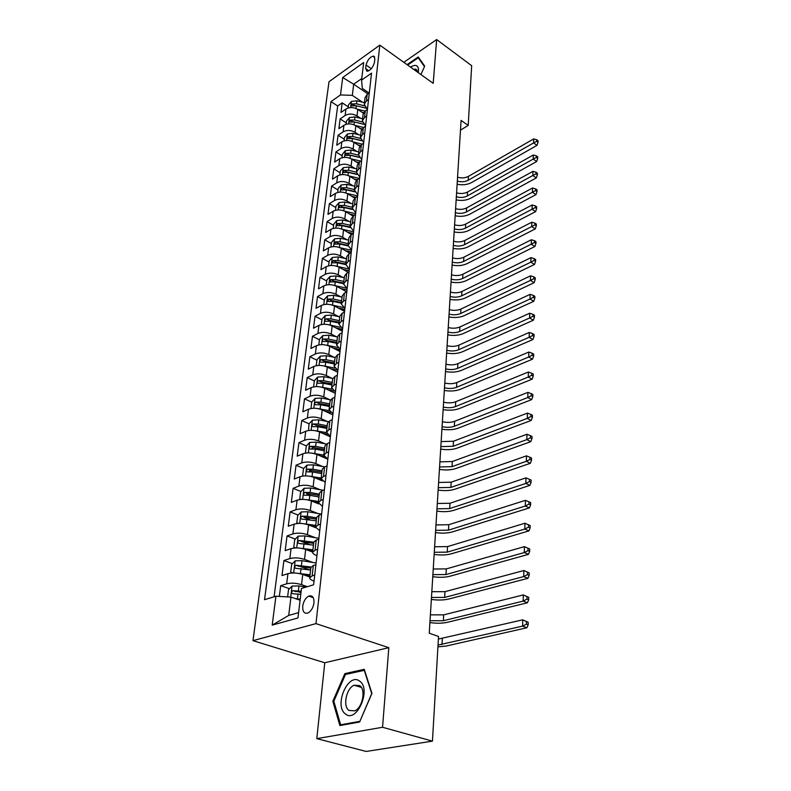 <?xml version="1.0" encoding="UTF-8"?>
<svg xmlns="http://www.w3.org/2000/svg" width="791" height="791" viewBox="0 0 791 791"><rect width="100%" height="100%" fill="white"/><g stroke="black" fill="none" stroke-linecap="round" stroke-linejoin="round"><path stroke-width="1.19" d="M313.968 602.9C314.165 597.363 312.425 595.099 308.757 596.107C305.563 597.887 303.556 601.229 302.726 606.133C302.498 611.73 304.248 614.004 308.006 612.966C311.179 611.136 313.167 607.775 313.968 602.9M316.805 738.636L382.557 727.275L388.816 647.681L324.765 662.759L316.805 738.636L366.164 751.45L432.45 741.137L438.53 636.458L429.256 633.225L461.084 120.41L468.203 125.423L471.673 65.693L436.652 39.55L403.815 62.311M324.765 662.759L252.962 640.651L329.007 81.72L379.809 45.136L315.985 623.624L252.962 640.651M363.366 113.143L357.799 109.445C353.617 107.121 349.671 106.983 345.944 109.02L340.961 112.441L342.187 102.84L348.267 106.864M360.686 118.343L357.028 115.931C352.835 113.617 348.871 113.469 345.133 115.496L340.14 118.907L346.28 122.912M340.14 118.907L338.894 128.686L343.917 125.294C347.664 123.287 351.649 123.436 355.861 125.739L361.606 129.487M359.856 146.147L353.903 142.321C349.642 140.027 345.627 139.878 341.841 141.866L336.788 145.218L338.054 135.261L344.263 139.236M358.125 163.124L351.906 159.199C347.605 156.925 343.541 156.776 339.735 158.734L334.642 162.046L335.938 151.912L342.206 155.857M356.425 180.447L349.869 176.383C345.519 174.129 341.435 173.971 337.599 175.909L332.467 179.171L333.782 168.859L340.11 172.774M354.744 198.106L347.793 193.884C343.403 191.649 339.28 191.491 335.414 193.399L330.243 196.613L331.587 186.112L337.975 189.988M353.112 216.131L345.687 211.711C341.247 209.496 337.085 209.328 333.189 211.207L327.988 214.381L329.343 203.683L335.809 207.529M351.511 234.522L343.531 229.865C339.052 227.67 334.85 227.501 330.925 229.35L325.684 232.475L327.069 221.579L333.594 225.376M349.909 253.258L341.346 248.364C336.818 246.199 332.576 246.021 328.611 247.83L323.331 250.905L324.745 239.802L331.35 243.569M348.327 272.361L339.112 267.22C334.534 265.064 330.252 264.886 326.268 266.666L320.938 269.682L322.382 258.37L329.056 262.098M346.755 291.839L336.837 286.431C332.21 284.305 327.889 284.117 323.865 285.858L318.506 288.824L319.969 277.295L326.723 280.973M344.569 311.367L334.524 306.008C329.837 303.912 325.477 303.724 321.423 305.425L316.024 308.322L317.517 296.576L324.34 300.214M339.428 308.253L344.609 311.011M342.315 331.251L332.151 325.981C327.425 323.905 323.015 323.707 318.931 325.378L313.493 328.216L315.016 316.232L321.917 319.821M338.499 328.443L342.404 330.47M340.021 351.54L329.748 346.339C324.963 344.303 320.513 344.095 316.39 345.716L310.912 348.485L312.465 336.274L319.435 339.814M337.658 349.039L340.16 350.304M337.678 372.225L327.286 367.103C322.451 365.096 317.952 364.878 313.8 366.47L308.272 369.17L309.864 356.711L316.914 360.192M336.917 370.059L337.876 370.524M335.295 393.325L324.775 388.292C319.88 386.315 315.342 386.097 311.16 387.639L305.593 390.26L307.205 377.554L314.343 380.975M332.853 414.85L322.214 409.906C317.27 407.968 312.682 407.741 308.46 409.234L302.854 411.785L304.505 398.812L311.723 402.184M330.371 436.81L319.604 431.975C314.6 430.057 309.963 429.829 305.712 431.273L300.056 433.745L301.737 420.515L309.044 423.808M327.83 459.225L316.934 454.489C311.872 452.62 307.195 452.383 302.904 453.767L297.198 456.16L298.919 442.653L306.384 445.916M312 448.368L313.098 448.853M322.392 480.918L314.215 477.477C309.093 475.648 304.367 475.401 300.036 476.736L294.292 479.039L296.042 465.246L303.695 468.49M309.4 470.902L311.585 471.822M318.763 503.926L311.436 500.96C306.246 499.17 301.47 498.913 297.109 500.199L291.315 502.404L293.105 488.324L300.956 491.527M306.809 493.92L310.636 495.473M315.589 527.666L308.599 524.947C303.349 523.197 298.523 522.94 294.114 524.156L288.27 526.262L290.109 511.886L298.158 515.05M304.258 517.452L310.013 519.717M312.672 552.059L305.692 549.448C300.382 547.748 295.498 547.481 291.058 548.638L285.175 550.645L287.044 535.952L295.32 539.076M301.875 541.558L309.657 544.495M309.795 577.015L302.726 574.484C297.347 572.832 292.413 572.555 287.934 573.653L282.001 575.551L283.91 560.542L292.423 563.617M300.076 566.396L309.617 569.846M314.719 575.067L312.138 575.878L309.706 577.806C309.696 578.933 311.001 579.981 313.612 580.95L314.037 581.098M317.636 549.33L315.075 550.18L312.653 552.207C312.643 553.384 313.928 554.481 316.509 555.47L316.924 555.628M320.484 524.146L317.952 525.046L315.54 527.162L319.742 530.712M323.272 499.526L320.76 500.456L318.358 502.661L322.501 506.329M326.001 475.431L323.509 476.4L321.126 478.693L325.2 482.461M328.67 451.839L326.199 452.857L323.826 455.22L327.85 459.096M331.281 428.762L328.829 429.81L326.475 432.252L330.44 436.227M333.842 406.159L331.409 407.246L329.066 409.758L332.971 413.822M336.343 384.021L333.931 385.138L331.607 387.719L335.453 391.881M338.795 362.337L336.412 363.484L334.089 366.134L337.886 370.376M341.208 341.089L338.835 342.276L336.531 344.985L340.278 349.306M343.561 320.276L341.208 321.482L338.914 324.251L342.612 328.651M345.875 299.868L343.531 301.104L341.257 303.932L344.906 308.401M348.139 279.866L345.815 281.131L343.551 283.999L347.15 288.547M350.354 260.249L348.06 261.544L345.805 264.461L349.355 269.078L337.539 266.478M348.208 243.648L340.071 241.799L335.493 241.819L337.955 243.233L348.01 245.319L351.52 249.976M354.665 222.142L352.41 223.477L350.186 226.493L353.636 231.229M356.761 203.633L354.516 204.988L352.311 208.053L355.723 212.838M358.817 185.47L356.593 186.844L354.398 189.949L357.759 194.794M360.834 167.633L358.63 169.037L356.444 172.171L359.767 177.065M362.822 150.132L360.627 151.546L358.452 154.729L361.734 159.673M364.76 132.957L362.585 134.381L360.429 137.594L363.672 142.588M366.668 116.079L364.513 117.533L362.367 120.776L365.571 125.809M366.065 65.04L365.65 68.56L367.014 71.299C370.564 70.448 373.055 67.443 374.469 62.301L374.865 58.771L373.54 56.082C369.99 56.903 367.499 59.898 366.065 65.04L371.325 68.708M367.934 93.902L353.676 84.222L352.321 95.365L340.486 94.94L331.014 101.594L264.53 599.687L275.921 596.226L272.193 625.137L297.98 617.939L301.47 588.474L313.622 584.786L371.533 73.138L361.576 80.128L362.318 88.404L369.16 93.061M340.486 94.94L342.73 77.518L363.652 62.548L361.576 80.128M307.323 586.695L301.529 584.658L302.726 574.484M312.89 562.47L304.515 559.395L305.692 549.448M315.332 537.702L307.442 534.686L308.599 524.947M317.774 513.468L310.309 510.492L311.436 500.96M320.197 489.748L313.107 486.811L314.215 477.477M322.599 466.522L315.856 463.625L316.934 454.489M324.972 443.781L318.546 440.923L319.604 431.975M327.326 421.494L321.176 418.676L322.214 409.906M329.649 399.673L323.756 396.884L324.775 388.292M331.943 378.286L326.288 375.527L327.286 367.103M334.207 357.324L328.769 354.595L329.748 346.339M336.442 336.768L331.192 334.079L332.151 325.981M338.637 316.618L333.575 313.948L334.524 306.008M340.802 296.852L335.918 294.212L336.837 286.431M342.928 277.473L338.212 274.863L339.112 267.22M345.034 258.449L340.456 255.869L341.346 248.364M347.101 239.792L342.661 237.231L343.531 229.865M349.128 221.47L344.827 218.939L345.687 211.711M351.135 203.495L346.952 200.973L347.793 193.884M353.102 185.845L349.049 183.344L349.869 176.383M355.04 168.513L351.095 166.041L351.906 159.199M356.959 151.486L353.102 149.034L353.903 142.321M358.837 134.767L355.08 132.334L355.861 125.739M368.547 99.508L366.401 100.971L364.265 104.254L367.439 109.326M342.187 102.84L337.668 105.974L274.082 596.79M301.529 584.658C296.121 583.026 291.167 582.749 286.668 583.807L280.716 585.666L279.342 596.424M283.91 560.542L289.813 558.575C294.272 557.447 299.176 557.714 304.515 559.395M287.044 535.952L292.897 533.885C297.317 532.689 302.172 532.956 307.442 534.686M290.109 511.886L295.913 509.72C300.303 508.465 305.099 508.722 310.309 510.492M293.105 488.324L298.869 486.06C303.21 484.745 307.966 485.002 313.107 486.811M296.042 465.246L301.767 462.903C306.068 461.529 310.764 461.776 315.856 463.625M298.919 442.653L304.594 440.211C308.866 438.787 313.513 439.025 318.546 440.923M301.737 420.515L307.373 417.994C311.605 416.521 316.212 416.748 321.176 418.676M304.505 398.812L310.092 396.222C314.284 394.699 318.842 394.917 323.756 396.884M307.205 377.554L312.752 374.885C316.914 373.312 321.433 373.53 326.288 375.527M309.864 356.711L315.362 353.973C319.495 352.361 323.964 352.568 328.769 354.595M312.465 336.274L317.923 333.466C322.026 331.815 326.446 332.012 331.192 334.079M315.016 316.232L320.434 313.365C324.498 311.664 328.878 311.862 333.575 313.948M317.517 296.576L322.896 293.639C326.93 291.909 331.271 292.106 335.918 294.212M319.969 277.295L325.309 274.299C329.313 272.529 333.614 272.717 338.212 274.863M322.382 258.37L327.682 255.325C331.647 253.525 335.908 253.703 340.456 255.869M324.745 239.802L330.005 236.697C333.94 234.868 338.162 235.036 342.661 237.231M327.069 221.579L332.289 218.425C336.195 216.556 340.377 216.724 344.827 218.939M329.343 203.683L334.524 200.479C338.4 198.581 342.552 198.749 346.952 200.973M331.587 186.112L336.729 182.869C340.575 180.941 344.678 181.099 349.049 183.344M333.782 168.859L338.884 165.566C342.701 163.618 346.774 163.767 351.095 166.041M335.938 151.912L341.01 148.579C344.797 146.602 348.831 146.75 353.102 149.034M338.054 135.261L343.086 131.889C346.853 129.892 350.848 130.031 355.08 132.334M369.288 92.962L367.153 94.436L365.017 97.728L364.265 104.254M367.429 109.415L365.274 110.869L363.128 114.131L362.367 120.776M365.531 126.164L363.366 127.608L361.2 130.831L360.429 137.594M363.603 143.23L361.418 144.644L359.243 147.838L358.452 154.729M361.635 160.603L359.43 161.997L357.245 165.161L356.444 172.171L348.604 170.322L344.194 170.372L343.432 172.497L348.356 172.389L356.978 174.465M359.628 178.291L357.413 179.676L355.218 182.8L354.398 189.949M357.591 196.326L355.357 197.691L353.142 200.766L352.311 208.053M355.515 214.697L353.261 216.042L351.036 219.077L350.186 226.493M353.389 233.424L351.115 234.739L348.89 237.735L348.01 245.299L350.255 242.323L352.529 241.018M351.234 252.507L348.94 253.812L346.695 256.749L345.805 264.461M349.029 271.975L346.715 273.251L344.461 276.138L343.551 283.999M346.784 291.82L344.451 293.065L342.187 295.913L341.257 303.932M344.49 312.059L342.147 313.285L339.863 316.074L338.914 324.251M342.157 332.714L339.784 333.911L337.49 336.64L336.531 344.985M339.764 353.785L337.381 354.951L335.077 357.621L334.089 366.134M337.332 375.29L334.929 376.427L332.606 379.037L331.607 387.719M334.85 397.25L332.428 398.348L330.084 400.889L329.066 409.758M332.309 419.665L329.867 420.723L327.514 423.195L326.475 432.252M329.718 442.555L327.256 443.583L324.893 445.976L323.826 455.22M327.069 465.929L324.587 466.927L322.214 469.241L321.126 478.693M324.369 489.817L321.868 490.776L319.475 493.011L318.358 502.661M321.611 514.239L319.08 515.149L316.677 517.294L315.54 527.162M318.783 539.185L316.232 540.055L313.809 542.122L312.653 552.207M315.896 564.705L313.325 565.525L310.893 567.493L309.706 577.806M362.505 102.197L352.321 95.365M382.557 727.275L432.45 741.137M388.816 647.681L315.985 623.624M379.809 45.136L433.201 83.342L436.652 39.55M460.481 130.159L468.203 125.423M361.764 78.536L353.676 84.222L342.73 77.518M300.076 600.211L290.95 597.096L288.715 615.428L298.612 612.62M337.668 105.974L331.014 101.594M280.716 585.666L289.466 588.702M299.136 592.044L300.966 592.677M311.743 596.078L309.973 595.801M275.921 596.226L290.95 597.096M272.193 625.137L288.715 615.428M420.901 74.542L424.718 66.147L418.231 56.972L407.088 64.654M359.598 722.005L371.958 693.351L364.236 669.315L344.856 673.625L332.843 701.241L339.863 725.565L359.598 722.005M333.921 701.558L332.843 701.241M346.725 674.199L344.856 673.625M361.932 112.193L363.613 112.619M357.334 109.158L364.977 111.086M348.119 108.001L348.505 104.916L351.431 101.436L356.919 100.773L364.443 102.692M364.433 105.826L356.553 103.819L352.292 103.898L351.491 105.895L356.316 105.747L365.966 108.189M352.292 103.898L354.556 105.411L365.828 108.051M457.564 177.214C461.568 178.331 465.187 178.054 468.42 176.383L533.678 138.919L533.589 142.914L536.644 141.312L538.009 142.301L538.038 140.699L536.674 139.71L536.644 141.312M457.317 181.099C461.331 182.207 464.96 181.94 468.203 180.269L533.589 142.914L536.99 145.376L471.604 182.533C467.402 184.748 462.577 185.312 457.129 184.244M536.99 145.376L538.009 142.301M536.674 139.71L533.678 138.919M418.231 72.624L418.528 70.745C418.488 65.208 415.809 63.982 410.489 67.087M417.688 72.238L415.621 69.133L413.624 69.331M407.672 65.07L418.241 57.792L424.49 66.642M419.408 58.643L418.241 57.792M359.589 681.11C348.287 671.955 333.624 705.671 345.37 713.907C356.692 723.854 371.819 688.783 359.589 681.11M359.687 685.629L354.131 685.233C346.339 688.2 342.582 706.165 348.95 710.437L354.783 710.852C362.634 707.648 366.085 689.544 359.687 685.629M359.767 721.343L340.654 724.793L333.832 701.241L345.479 674.476L364.265 670.313L371.73 693.598L359.865 721.372M342.038 725.169L340.654 724.793M359.984 128.429L361.952 128.923M355.327 125.413L363.573 127.47M346.112 124.296L346.507 121.053L349.464 117.552L354.991 116.91L362.585 118.818M362.436 121.962L354.615 120.005L350.314 120.074L349.533 122.101L354.388 121.962L363.712 124.306M350.314 120.074L352.608 121.577L363.534 124.108M456.595 192.826C460.629 193.943 464.277 193.666 467.54 192.015L533.312 155.006L533.213 159.07L536.298 157.449L537.672 158.427L537.712 156.806L536.338 155.817L536.298 157.449M456.348 196.771C460.392 197.879 464.05 197.612 467.323 195.97L533.213 159.07L536.654 161.512L470.744 198.215C466.512 200.4 461.647 200.954 456.15 199.886M536.654 161.512L537.672 158.427M536.338 155.817L533.312 155.006M358.007 144.961L360.34 145.534M353.29 141.955L362.179 144.15M344.055 140.877L344.481 137.456L347.457 133.956L353.023 133.323L360.696 135.231M360.439 138.405L352.648 136.477L348.317 136.546L347.536 138.603L352.41 138.474L361.467 140.709M348.317 136.546L350.631 138.029L361.269 140.452M455.606 208.695C459.68 209.803 463.358 209.546 466.641 207.914L532.936 171.36L532.847 175.503L535.952 173.872L537.336 174.841L537.376 173.189L535.991 172.211L535.952 173.872M455.359 212.71C459.442 213.807 463.121 213.55 466.423 211.929L532.847 175.503L536.308 177.926L469.874 214.153C465.612 216.309 460.708 216.853 455.171 215.785M536.308 177.926L537.336 174.841M535.991 172.211L532.936 171.36M355.99 161.779L358.798 162.462M351.194 158.793L360.805 161.127M341.969 157.755L342.414 154.166L345.41 150.656L351.026 150.033L358.768 151.931M358.432 155.145L350.65 153.246L346.27 153.306L345.499 155.392L350.403 155.283L359.223 157.429M346.27 153.306L348.613 154.779L359.025 157.122M454.607 224.832C458.711 225.929 462.419 225.672 465.731 224.071L532.561 188.011L532.462 192.223L535.596 190.572L537 191.541L537.03 189.86L535.636 188.891L535.596 190.572M454.35 228.906C458.464 230.003 462.181 229.756 465.504 228.154L532.462 192.223L535.962 194.626L468.994 230.359C464.693 232.485 459.749 233.009 454.163 231.951M535.962 194.626L537 191.541M535.636 188.891L532.561 188.011M353.933 178.904L357.344 179.715M349.058 175.938L359.43 178.42M339.843 174.949L340.308 171.172L343.334 167.652L348.999 167.049L356.81 168.938M344.194 170.372L346.557 171.835L356.79 174.089M453.589 241.235C457.732 242.323 461.469 242.076 464.801 240.494L532.175 204.958L532.076 209.239L535.24 207.578L536.654 208.537L536.684 206.827L535.28 205.868L535.24 207.578M453.332 245.378C457.485 246.466 461.232 246.228 464.574 244.646L532.076 209.239L535.606 211.622L468.094 246.832C463.763 248.928 458.78 249.442 453.144 248.384M535.606 211.622L536.654 208.537M535.28 205.868L532.175 204.958M351.827 196.336L355.97 197.315M346.873 193.39L357.631 195.931M337.678 192.45L338.162 188.485L341.218 184.965L346.933 184.372L354.823 186.251M354.437 189.573L346.527 187.704L342.078 187.744L341.336 189.909L346.28 189.81L354.734 191.817M342.078 187.744L344.461 189.197L354.566 191.392M452.551 257.906C456.733 258.993 460.5 258.756 463.862 257.204L531.779 222.202L531.681 226.552L534.874 224.881L536.298 225.831L536.338 224.09L534.914 223.141L534.874 224.881M452.294 262.128C456.476 263.205 460.253 262.978 463.625 261.425L531.681 226.552L535.25 228.925L467.184 263.591C462.814 265.647 457.791 266.152 452.106 265.094M535.25 228.925L536.298 225.831M534.914 223.141L531.779 222.202M349.681 214.094L354.605 215.241M344.629 211.157L355.624 213.718M335.473 210.277L335.987 206.115L339.052 202.585L344.827 202.012L352.786 203.88M352.4 207.272L344.421 205.403L339.922 205.442L339.191 207.638L344.164 207.549L352.499 209.496M339.922 205.442L342.335 206.876L352.361 209.022M451.503 274.873C455.715 275.95 459.512 275.723 462.903 274.19L531.384 239.752L531.285 244.182L534.508 242.501L535.942 243.44L535.982 241.67L534.538 240.721L534.508 242.501M451.236 279.164C455.458 280.232 459.264 280.014 462.666 278.491L531.285 244.182L534.874 246.525L466.255 280.627C461.845 282.654 456.783 283.138 451.048 282.09M534.874 246.525L535.942 243.44M534.538 240.721L531.384 239.752M347.496 232.178L353.261 233.503M342.335 229.261L353.567 231.842M333.219 228.431L333.762 224.071L336.857 220.541L342.681 219.977L350.72 221.846M350.324 225.287L342.266 223.438L337.727 223.458L337.015 225.702L341.999 225.623L350.255 227.521M337.727 223.458L340.17 224.891L350.176 226.997M450.425 292.126C454.677 293.194 458.513 292.977 461.934 291.474L530.979 257.619L530.87 262.137L534.123 260.437L535.576 261.366L535.616 259.557L534.162 258.627L534.123 260.437M450.158 296.487C454.42 297.554 458.256 297.337 461.687 295.844L530.87 262.137L534.498 264.451L465.306 297.96C460.866 299.947 455.754 300.422 449.98 299.374M534.498 264.451L535.576 261.366M534.162 258.627L530.979 257.619M345.252 250.599L351.293 251.963M339.972 247.702L351.481 250.302M330.935 246.93L331.498 242.362L334.623 238.823L340.486 238.289L348.613 240.138M335.493 241.819L334.791 244.093L339.804 244.033L348.02 245.892M449.337 309.676C453.629 310.744 457.495 310.537 460.935 309.063L530.563 275.812L530.454 280.41L533.737 278.699L535.2 279.619L535.24 277.779L533.777 276.86L533.737 278.699M449.061 314.116C453.362 315.174 457.238 314.966 460.688 313.503L530.454 280.41L534.123 282.703L464.347 315.599C459.868 317.547 454.716 317.992 448.883 316.964M534.123 282.703L535.2 279.619M533.777 276.86L530.563 275.812M342.968 269.375L349.167 270.749M328.601 265.786L329.194 261L332.339 257.461L338.261 256.937L346.458 258.776M346.053 262.355L337.836 260.516L333.219 260.526L332.536 262.849L337.559 262.79L345.796 264.629M333.219 260.526L335.71 261.92L345.865 263.996M448.23 327.533C452.561 328.591 456.456 328.394 459.927 326.95L530.138 294.341L530.029 299.028L533.342 297.297L534.825 298.207L534.864 296.338L533.381 295.429L533.342 297.297M447.953 332.052C452.284 333.1 456.199 332.912 459.67 331.469L530.029 299.028L533.737 301.292L463.368 333.535C458.859 335.443 453.658 335.878 447.775 334.85M533.737 301.292L534.825 298.207M533.381 295.429L530.138 294.341M340.634 288.497L347.002 289.892M335.018 285.62L346.349 288.092M326.218 284.997L326.841 279.994L330.015 276.445L335.987 275.94L344.273 277.77M343.858 281.418L335.552 279.589L330.895 279.599L330.233 281.952L335.275 281.903L343.591 283.732M330.895 279.599L333.416 280.973L343.67 283.04M447.103 345.707C451.473 346.755 455.398 346.567 458.899 345.153L529.713 313.216L529.604 317.992L532.946 316.252L534.439 317.142L534.479 315.233L532.986 314.343L532.946 316.252M446.816 350.304C451.196 351.342 455.132 351.164 458.642 349.76L529.604 317.992L533.342 320.226L462.369 351.797C457.821 353.666 452.581 354.081 446.648 353.053M533.342 320.226L534.439 317.142M532.986 314.343L529.713 313.216M332.388 305.118L343.353 307.472M338.241 307.996L344.787 309.4M323.796 304.584L324.448 299.354L327.652 295.794L333.673 295.31L342.038 297.129M341.613 300.847L333.238 299.038L328.532 299.028L327.879 301.43L332.952 301.391L341.346 303.2M328.532 299.028L331.073 300.392L341.435 302.439M445.956 364.206C450.356 365.244 454.331 365.066 457.86 363.682L529.278 332.447L529.159 337.312L532.541 335.552L534.044 336.442L534.083 334.494L532.58 333.604L532.541 335.552M445.659 368.883C450.079 369.911 454.054 369.743 457.594 368.369L529.159 337.312L532.936 339.517L461.351 370.386C456.773 372.205 451.483 372.601 445.501 371.582M532.936 339.517L534.044 336.442M532.58 333.604L529.278 332.447M329.699 325.002L340.437 327.256M335.799 327.87L342.543 329.293M321.324 324.557L322.006 319.08L325.239 315.52L331.32 315.065L339.774 316.855M339.329 320.652L330.865 318.852L326.119 318.842C324.715 319.851 324.508 320.662 325.496 321.284L330.579 321.265L339.052 323.054M326.119 318.842L328.69 320.177L339.151 322.214M444.789 383.032C449.229 384.06 453.233 383.902 456.793 382.547L528.833 352.044L528.714 356.998L532.125 355.228L533.648 356.098L533.688 354.111L532.165 353.241L532.125 355.228M444.493 387.798C448.952 388.816 452.956 388.658 456.526 387.323L528.714 356.998L532.521 359.163L460.322 389.301C455.705 391.07 450.366 391.456 444.324 390.447M532.521 359.163L533.648 356.098M532.165 353.241L528.833 352.044M326.94 345.281L337.569 347.457M333.298 348.139L340.249 349.573M318.803 344.916L319.515 339.201L322.777 335.631L328.918 335.196L337.45 336.976M337.006 340.852L328.453 339.072L323.657 339.042C322.234 340.081 322.026 340.901 323.054 341.524L328.156 341.524L336.719 343.294M323.657 339.042L326.258 340.367L336.828 342.384M443.593 402.204C448.082 403.212 452.126 403.064 455.705 401.759L528.378 372.007L528.259 377.06L531.7 375.27L533.233 376.13L533.272 374.113L531.74 373.253L531.7 375.27M443.296 407.049C447.795 408.057 451.839 407.919 455.438 406.614L528.259 377.06L532.106 379.196L459.264 408.561C454.607 410.282 449.229 410.648 443.138 409.639M532.106 379.196L533.233 376.13M531.74 373.253L528.378 372.007M324.112 365.976L334.741 368.082M330.727 368.804L337.46 370.168M316.242 365.689L316.973 359.717L320.266 356.148L326.465 355.732L335.087 357.502M334.633 361.447L325.991 359.678L321.146 359.638C319.693 360.706 319.505 361.546 320.573 362.179L325.694 362.179L334.346 363.939M321.146 359.638L323.786 360.943L334.455 362.95M442.387 421.722C446.915 422.72 450.989 422.592 454.607 421.316L527.913 392.366L527.795 397.517L531.265 395.708L532.818 396.548L532.857 394.491L531.315 393.651L531.265 395.708M442.08 426.656C446.618 427.654 450.702 427.526 454.331 426.26L527.795 397.517L531.681 399.613L458.197 428.168C453.5 429.849 448.072 430.195 441.922 429.197M531.681 399.613L532.818 396.548M531.315 393.651L527.913 392.366M321.225 387.096L331.943 389.152M328.097 389.884L333.861 391.021M313.612 386.878L314.383 380.639L317.705 377.07L323.964 376.674L332.744 378.444M332.21 382.458L323.479 380.708L318.595 380.659C317.102 381.746 316.924 382.607 318.041 383.24L323.173 383.259L331.913 384.999M318.595 380.659L321.255 381.934L332.042 383.922M441.151 441.596L453.48 441.23L527.439 413.11L527.32 418.37L530.83 416.541L532.392 417.371L532.432 415.275L530.87 414.444L530.83 416.541M440.834 446.628L453.194 446.262L527.32 418.37L531.245 420.426L457.109 448.141C452.373 449.772 446.895 450.089 440.686 449.1M531.245 420.426L532.392 417.371M530.87 414.444L527.439 413.11M318.259 408.66L329.185 410.667M325.398 411.389L330.509 412.378M310.972 408.492L311.743 401.986L315.095 398.417L321.403 398.051L330.48 399.831M329.738 403.885L320.919 402.154L315.985 402.095C314.462 403.212 314.294 404.092 315.451 404.725L320.602 404.765L329.442 406.485M315.985 402.095L318.674 403.361L329.58 405.328M439.895 461.845L452.333 461.519L526.954 434.269L526.836 439.628L530.375 437.789L531.957 438.6L532.007 436.464L530.425 435.643L530.375 437.789M439.578 466.967L452.047 466.65L526.836 439.628L530.801 441.655L456.002 468.49C451.226 470.062 445.699 470.358 439.43 469.379M530.801 441.655L531.957 438.6M530.425 435.643L526.954 434.269M315.223 430.67L326.475 432.637M322.619 433.33L327.296 434.219M308.51 430.512L309.054 423.768L312.425 420.199L318.803 419.853L328.324 421.692M327.217 425.756L318.298 424.045L313.315 423.976C311.773 425.123 311.605 426.013 312.821 426.656L317.982 426.705L326.92 428.415M313.315 423.976L316.044 425.212L327.059 427.16M438.61 482.47L451.167 482.194L526.47 455.853L526.341 461.311L529.921 459.462L531.522 460.253L531.562 458.068L529.97 457.277L529.921 459.462M438.293 487.691L450.88 487.414L526.341 461.311L530.346 463.299L454.865 489.224C450.049 490.736 444.473 491.013 438.145 490.044M530.346 463.299L531.522 460.253M529.97 457.277L526.47 455.853M312.119 453.144L323.845 455.102M319.772 455.725L324.191 456.545M306.018 453.006L305.464 452.759L306.295 446.005L309.706 442.426L316.143 442.11L326.357 444.038M305.464 452.759L306.147 452.986M324.646 448.082L315.629 446.391L310.596 446.312C309.024 447.479 308.866 448.388 310.131 449.041L315.312 449.11L324.34 450.791M310.596 446.312L313.355 447.518L324.488 449.446M437.304 503.491L449.98 503.254L525.966 477.863L525.837 483.439L529.456 481.571L531.068 482.352L531.117 480.117L529.495 479.336L529.456 481.571M436.978 508.811L449.684 508.583L525.837 483.439L529.881 485.377L453.718 510.343C448.853 511.807 443.227 512.054 436.84 511.095M529.881 485.377L531.068 482.352M529.495 479.336L525.966 477.863M308.935 476.103L321.195 478.041M316.835 478.585L321.205 479.376M303.526 475.964L302.637 475.599L303.487 468.697L306.928 465.118L313.434 464.831L324.656 466.898M302.637 475.599L303.635 475.955M322.026 470.872L312.91 469.201L307.818 469.112C306.216 470.309 306.068 471.238 307.383 471.891L312.574 471.97L321.7 473.641M307.818 469.112L310.616 470.289L321.868 472.197M435.979 524.917L448.774 524.72L525.451 500.327L525.323 506.013L528.971 504.124L530.613 504.885L530.652 502.611L529.021 501.85L528.971 504.124M435.643 530.336L448.467 530.148L525.323 506.013L529.416 507.901L452.541 531.868C447.637 533.272 441.961 533.5 435.505 532.541M529.416 507.901L530.613 504.885M529.021 501.85L525.451 500.327M305.662 499.556L318.496 501.454M313.809 501.919L318.358 502.73M301.035 499.428L299.749 498.913L300.62 491.864L304.09 488.294L310.655 488.037L323.163 490.282M299.749 498.913L301.055 499.428M319.346 494.148L310.121 492.496L304.99 492.388C303.349 493.624 303.21 494.563 304.575 495.225L309.785 495.324L319.02 496.975M304.99 492.388L307.818 493.544L319.198 495.423M434.625 546.749L447.538 546.601L524.937 523.247L524.799 529.05L528.487 527.142L530.138 527.884L530.188 525.56L528.536 524.819L528.487 527.142M434.279 552.276L447.222 552.138L524.799 529.05L528.932 530.899L451.345 553.819C446.401 555.153 440.666 555.351 434.15 554.402M528.932 530.899L530.138 527.884M528.536 524.819L524.937 523.247M302.32 523.523L315.747 525.382M310.685 525.758L315.599 526.608M298.405 523.415L296.803 522.722L297.693 515.524L301.193 511.955L307.828 511.728L321.621 514.14M316.608 517.907L307.284 516.286L302.093 516.167C300.422 517.433 300.293 518.392 301.717 519.054L316.271 520.794M302.093 516.167L304.95 517.294L316.459 519.153M433.241 569.006L446.282 568.907L524.403 546.64L529.713 548.994L528.042 548.272L527.993 550.645L529.663 551.367L529.713 548.994M432.895 574.642L445.956 574.553L524.265 552.563L524.403 546.64L528.042 548.272M527.993 550.645L524.265 552.563L528.447 554.362L450.119 576.184C445.135 577.46 439.351 577.628 432.766 576.698M528.447 554.362L529.663 551.367M298.889 548.015L312.929 549.824M307.452 550.101L312.791 551.001M295.676 547.926L293.797 547.056L294.707 539.699L298.237 536.13L304.94 535.932L318.882 538.315M313.809 542.191L299.117 540.461C297.436 541.746 297.317 542.735 298.771 543.407L313.463 545.137M299.136 540.451L302.033 541.548L313.671 543.377M431.837 591.708L444.997 591.658L523.86 570.529L529.219 572.911L527.538 572.209L527.488 574.632L529.169 575.334L529.219 572.911M431.481 597.452L444.671 597.423L523.721 576.58L523.86 570.529L527.538 572.209M527.488 574.632L523.721 576.58L527.943 578.32L448.873 599.005C443.84 600.201 438.006 600.349 431.352 599.43M527.943 578.32L529.169 575.334M295.389 573.05L310.052 574.8M304.1 574.978L309.924 575.927M292.878 572.981L290.722 571.903L291.652 564.398L295.211 560.829L301.984 560.671L316.084 563.004M311.031 567.009L296.061 565.278C294.39 566.603 294.292 567.612 295.745 568.294L310.596 570.014M296.061 565.278L310.814 568.146M430.393 614.854L443.682 614.864L523.306 594.921L528.724 597.343L527.024 596.661L526.964 599.133L528.675 599.815L528.724 597.343M430.037 620.717L443.356 620.737L523.167 601.101L523.306 594.921L527.024 596.661M526.964 599.133L523.167 601.101L527.429 602.782L447.607 622.27C442.525 623.407 436.632 623.516 429.918 622.606M527.429 602.782L528.675 599.815M295.221 598.55L300.194 599.232M287.627 596.908L288.527 589.631L292.126 586.072L298.968 585.943L306.048 587.08M301.144 591.253L292.927 590.659C291.286 592.004 291.187 593.032 292.65 593.725L300.778 594.338M292.927 590.659L301.015 592.34M438.372 639.069L522.742 619.828L528.21 622.29L526.49 621.637L526.44 624.158L528.161 624.811L528.21 622.29M438.026 645.051L522.594 626.136L522.742 619.828L526.49 621.637M526.44 624.158L522.594 626.136L526.905 627.767L446.312 646.01L437.917 646.87M526.905 627.767L528.161 624.811M357.028 115.931L357.799 109.445M345.133 115.496L345.944 109.02M286.668 583.807L287.934 573.653M289.813 558.575L291.058 548.638M292.897 533.885L294.114 524.156M295.913 509.72L297.109 500.199M298.869 486.06L300.036 476.736M301.767 462.903L302.904 453.767M304.594 440.211L305.712 431.273M307.373 417.994L308.46 409.234M310.092 396.222L311.16 387.639M312.752 374.885L313.8 366.47M315.362 353.973L316.39 345.716M317.923 333.466L318.931 325.378M320.434 313.365L321.423 305.425M322.896 293.639L323.865 285.858M325.309 274.299L326.268 266.666M327.682 255.325L328.611 247.83M330.005 236.697L330.925 229.35M332.289 218.425L333.189 211.207M334.524 200.479L335.414 193.399M336.729 182.869L337.599 175.909M338.884 165.566L339.735 158.734M341.01 148.579L341.841 141.866M343.086 131.889L343.917 125.294M366.401 100.971L367.153 94.436M364.513 117.533L365.274 110.869M362.585 134.381L363.366 127.608M360.627 151.546L361.418 144.644M358.63 169.037L359.43 161.997M356.593 186.844L357.413 179.676M354.516 204.988L355.357 197.691M352.41 223.477L353.261 216.042M350.255 242.323L351.115 234.739M348.06 261.544L348.94 253.812M345.815 281.131L346.715 273.251M343.531 301.104L344.451 293.065M341.208 321.482L342.147 313.285M338.835 342.276L339.784 333.911M336.412 363.484L337.381 354.951M333.931 385.138L334.929 376.427M331.409 407.246L332.428 398.348M328.829 429.81L329.867 420.723M326.199 452.857L327.256 443.583M323.509 476.4L324.587 466.927M320.76 500.456L321.868 490.776M317.952 525.046L319.08 515.149M315.075 550.18L316.232 540.055M312.138 575.878L313.325 565.525M368.883 70.794L365.65 68.56M351.362 101.525L350.621 107.586M356.316 105.747L355.99 108.496M356.919 100.773L356.553 103.819M468.42 176.383L468.203 180.269M349.385 117.641L348.623 123.88M354.388 121.962L354.042 124.79M354.991 116.91L354.615 120.005M467.54 192.015L467.323 195.97M347.378 134.045L346.596 140.472M352.41 138.474L352.064 141.381M353.023 133.323L352.648 136.477M466.641 207.914L466.423 211.929M345.341 150.745L344.53 157.36M350.403 155.283L350.047 158.269M351.026 150.033L350.65 153.246M465.731 224.071L465.504 228.154M343.254 167.741L342.424 174.554M348.356 172.389L347.991 175.464M348.999 167.049L348.604 170.322M464.801 240.494L464.574 244.646M341.139 185.054L340.278 192.065M346.28 189.81L345.904 192.974M346.933 184.372L346.527 187.704M463.862 257.204L463.625 261.425M338.983 202.674L338.093 209.902M344.164 207.549L343.769 210.802M344.827 202.012L344.421 205.403M462.903 274.19L462.666 278.491M336.778 220.63L335.868 228.075M341.999 225.623L341.603 228.965M342.681 219.977L342.266 223.438M461.934 291.474L461.687 295.844M334.544 238.912L333.604 246.584M339.804 244.033L339.388 247.474M340.486 238.289L340.071 241.799M460.935 309.063L460.688 313.503M332.26 257.54L331.291 265.44M337.559 262.79L337.144 266.34M338.261 256.937L337.836 260.516M459.927 326.95L459.67 331.469M329.936 276.534L328.937 284.661M335.275 281.903L334.84 285.561M335.987 275.94L335.552 279.589M458.899 345.153L458.642 349.76M327.573 295.883L326.545 304.258M332.952 301.391L332.507 305.138M333.673 295.31L333.238 299.038M457.86 363.682L457.594 368.369M325.15 315.609L324.092 324.241M330.579 321.265L330.124 325.081M331.32 315.065L330.865 318.852M456.793 382.547L456.526 387.323M322.688 335.72L321.601 344.619M328.156 341.524L327.692 345.41M328.918 335.196L328.453 339.072M455.705 401.759L455.438 406.614M320.177 356.237L319.06 365.402M325.694 362.179L325.22 366.154M326.465 355.732L325.991 359.678M454.607 421.316L454.331 426.26M317.616 377.159L316.459 386.601M323.173 383.259L322.688 387.313M323.964 376.674L323.479 380.708M453.48 441.23L453.194 446.262M315.006 398.506L313.819 408.245M320.602 404.765L320.108 408.898M321.403 398.051L320.919 402.154M452.333 461.519L452.047 466.65M312.336 420.288L311.11 430.324M317.982 426.705L317.478 430.927M318.803 419.853L318.298 424.045M451.167 482.194L450.88 487.414M309.617 442.515L308.352 452.857M315.312 449.11L314.798 453.411M316.143 442.11L315.629 446.391M449.98 503.254L449.684 508.583M306.839 465.207L305.534 475.875M312.574 471.97L312.05 476.37M313.434 464.831L312.91 469.201M448.774 524.72L448.467 530.148M304.001 488.383L302.656 499.378M309.785 495.324L309.251 499.823M310.655 488.037L310.121 492.496M447.538 546.601L447.222 552.138M301.104 512.044L299.72 523.385M306.938 519.183L306.394 523.771M307.828 511.728L307.284 516.286M446.282 568.907L445.956 574.553M298.148 536.219L296.714 547.916M304.031 543.546L303.467 548.232M304.94 535.932L304.377 540.589M444.997 591.658L444.671 597.423M295.122 560.918L293.649 572.981M301.055 568.442L300.481 573.238M301.984 560.671L301.411 565.427M443.682 614.864L443.356 620.737M299.047 566.336L296.111 565.278M292.037 586.161L290.692 597.076M298.019 593.893L297.426 598.797M298.968 585.943L298.385 590.808M442.347 638.535L442.011 644.527M295.992 591.668L293.026 590.64M313.236 597.65L308.757 596.107M374.618 56.843L373.54 56.082M417.183 70.251L415.621 69.133M361.319 687.379L354.131 685.233M302.014 541.548L299.117 540.461"/></g></svg>
